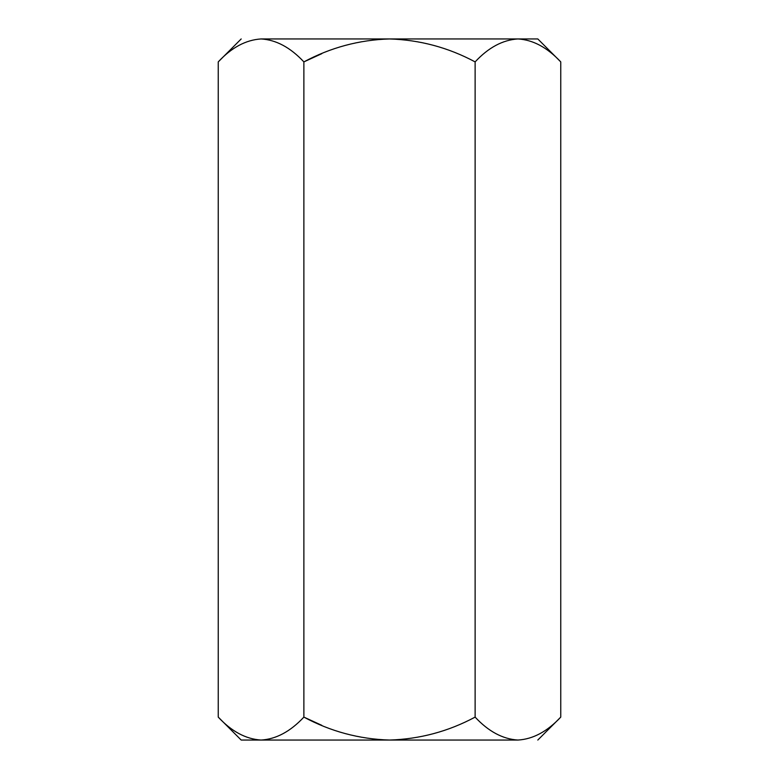 <?xml version="1.0" encoding="UTF-8"?>
<svg xmlns="http://www.w3.org/2000/svg" width="779" height="779" viewBox="0 0 779 779"><rect width="100%" height="100%" fill="white"/><g stroke="black" fill="none" stroke-linecap="round" stroke-linejoin="round"><path stroke-width="1.17" d="M537.812 38.95L560.753 61.892L560.753 717.108L560.753 61.892C547.248 47.47 532.982 39.826 517.938 38.95C502.728 39.904 488.452 47.548 475.122 61.892C448.276 47.519 419.735 39.875 389.5 38.95C359.207 39.875 330.656 47.529 303.878 61.892L303.878 717.108C330.656 731.471 359.207 739.125 389.5 740.05C419.735 739.125 448.276 731.481 475.122 717.108L475.122 61.892L475.122 717.108C488.452 731.452 502.728 739.096 517.938 740.05C532.982 739.174 547.248 731.53 560.753 717.108C547.248 731.53 532.982 739.174 517.938 740.05C544.17 740.05 544.17 740.05 517.938 740.05C502.728 739.096 488.452 731.452 475.122 717.108C448.276 731.481 419.735 739.125 389.5 740.05L517.938 740.05C544.17 740.05 544.17 740.05 517.938 740.05L389.5 740.05C359.207 739.125 330.656 731.471 303.878 717.108L303.878 61.892C290.372 47.47 276.097 39.826 261.062 38.95C245.852 39.904 231.577 47.548 218.247 61.892L218.247 717.108C231.577 731.452 245.852 739.096 261.062 740.05C276.097 739.174 290.372 731.53 303.878 717.108C290.372 731.53 276.097 739.174 261.062 740.05L389.5 740.05L261.062 740.05C245.852 739.096 231.577 731.452 218.247 717.108L218.247 61.892C231.577 47.548 245.852 39.904 261.062 38.95C234.83 38.95 234.83 38.95 261.062 38.95C276.097 39.826 290.372 47.47 303.878 61.892C330.656 47.529 359.207 39.875 389.5 38.95L261.062 38.95C234.83 38.95 234.83 38.95 261.062 38.95L389.5 38.95C419.735 39.875 448.276 47.519 475.122 61.892C488.452 47.548 502.728 39.904 517.938 38.95C532.982 39.826 547.248 47.47 560.753 61.892L537.812 38.95L389.5 38.95L537.812 38.95M241.188 740.05L218.247 717.108L241.188 740.05L261.062 740.05L241.188 740.05M260.965 740.05L260.001 740.031M321.756 725.307L303.878 717.108L321.756 725.307M517.84 740.05L516.876 740.031M512.027 39.427L517.86 38.95L512.027 39.427M321.756 53.693L303.878 61.892C330.656 47.529 359.207 39.875 389.5 38.95M560.753 717.108L537.812 740.05M218.247 61.892L241.188 38.95"/></g></svg>
